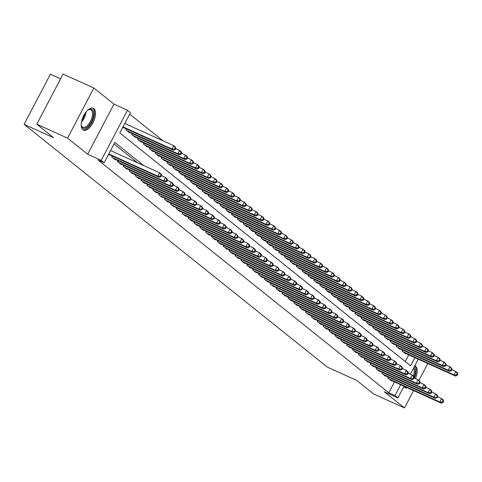 <?xml version="1.0" encoding="UTF-8"?>
<svg xmlns="http://www.w3.org/2000/svg" width="482" height="482" viewBox="0 0 482 482"><rect width="100%" height="100%" fill="white"/><g stroke="black" fill="none" stroke-linecap="round" stroke-linejoin="round"><path stroke-width="0.72" d="M415.46 378.569A12.002 5.73 114.4 0 0 415.55 366.181A12.002 5.73 114.4 0 0 414.954 365.82A12.002 5.73 114.4 0 0 414.803 365.76M403.838 386.654A12.002 5.73 114.4 0 0 404.452 387.317A12.002 5.73 114.4 0 0 405.049 387.679A12.002 5.73 114.4 0 0 407.356 387.775M93.888 108.631A12.002 5.73 114.4 0 0 93.291 108.263A12.002 5.73 114.4 0 0 83.428 116.174A12.002 5.73 114.4 0 0 82.796 129.76A12.002 5.73 114.4 0 0 83.386 130.128A12.002 5.73 114.4 0 0 93.249 122.217A12.002 5.73 114.4 0 0 93.888 108.631M60.581 78.819L50.411 74.216L24.1 124.332L327.254 367.067L356.807 380.455L373.701 393.981L404.482 407.923L413.58 390.595M24.1 124.332L53.653 137.719L36.765 124.193L63.076 74.077L93.857 88.019L67.546 138.141L87.67 154.252L101.214 160.386L127.525 110.27L130.465 112.619L119.795 132.942L410.61 365.796L414.888 357.656M87.67 154.252L113.981 104.136L93.857 88.019M113.981 104.136L127.525 110.27M162.94 140.762L129.67 114.132M418.918 380.431L427.805 363.506M36.765 124.193L67.546 138.141M388.293 377.099L387.799 378.045L391.324 380.87L391.474 380.581M382.419 372.393L381.925 373.345L385.449 376.165L385.6 375.876M376.544 367.688L376.044 368.64L379.575 371.459L379.726 371.17M370.67 362.988L370.17 363.934L373.695 366.754L373.851 366.471M364.796 358.283L364.296 359.229L367.82 362.054L367.971 361.765M358.921 353.577L358.421 354.523L361.946 357.349L362.096 357.06M353.047 348.872L352.547 349.824L356.071 352.643L356.222 352.354M347.173 344.166L346.672 345.118L350.197 347.938L350.348 347.649M341.292 339.467L340.798 340.413L344.323 343.238L344.473 342.949M335.418 334.761L334.924 335.707L338.448 338.533L338.599 338.243M329.543 330.056L329.049 331.007L332.574 333.827L332.725 333.538M323.669 325.35L323.169 326.302L326.694 329.122L326.85 328.832M317.795 320.651L317.295 321.596L320.819 324.416L320.976 324.133M311.92 315.945L311.42 316.891L314.945 319.717L315.095 319.427M306.046 311.239L305.546 312.185L309.07 315.011L309.221 314.722M300.172 306.534L299.671 307.486L303.196 310.306L303.347 310.016M294.297 301.828L293.797 302.78L297.322 305.6L297.472 305.311M288.417 297.129L287.923 298.075L291.447 300.901L291.598 300.611M282.542 292.423L282.048 293.369L285.573 296.195L285.724 295.906M276.668 287.718L276.168 288.67L279.699 291.49L279.849 291.2M270.794 283.012L270.294 283.964L273.818 286.784L273.975 286.495M264.919 278.313L264.419 279.259L267.944 282.078L268.094 281.795M259.045 273.607L258.545 274.553L262.069 277.379L262.22 277.09M253.171 268.902L252.67 269.848L256.195 272.673L256.346 272.384M247.296 264.196L246.796 265.148L250.321 267.968L250.471 267.679M241.416 259.491L240.922 260.443L244.446 263.262L244.597 262.973M235.541 254.791L235.047 255.737L238.572 258.563L238.723 258.274M229.667 250.086L229.173 251.032L232.698 253.857L232.848 253.568M223.793 245.38L223.293 246.332L226.817 249.152L226.974 248.863M217.918 240.675L217.418 241.627L220.943 244.446L221.099 244.157M212.044 235.975L211.544 236.921L215.068 239.741L215.219 239.458M206.169 231.27L205.669 232.216L209.194 235.041L209.345 234.752M200.295 226.564L199.795 227.51L203.32 230.336L203.47 230.047M194.421 221.859L193.921 222.811L197.445 225.63L197.596 225.341M188.54 217.153L188.046 218.105L191.571 220.925L191.722 220.636M182.666 212.454L182.172 213.399L185.697 216.225L185.847 215.936M176.792 207.748L176.292 208.694L179.822 211.52L179.973 211.23M170.917 203.043L170.417 203.994L173.942 206.814L174.098 206.525M165.043 198.337L164.543 199.289L168.067 202.109L168.218 201.819M159.168 193.637L158.668 194.583L162.193 197.403L162.344 197.12M153.294 188.932L152.794 189.878L156.319 192.704L156.469 192.414M147.42 184.226L146.92 185.172L150.444 187.998L150.595 187.709M141.539 179.521L141.045 180.473L144.57 183.293L144.721 183.003M135.665 174.815L135.171 175.767L138.696 178.587L138.846 178.298M129.791 170.116L129.297 171.062L132.821 173.888L132.972 173.598M123.916 165.41L123.416 166.356L126.941 169.182L127.097 168.893M118.042 160.705L117.542 161.657L121.066 164.476L121.223 164.187M112.167 155.999L111.667 156.951L115.192 159.771L115.343 159.482M405.248 361.5L408.73 354.866M122.735 127.332L123.543 127.977L123.693 127.688M126.386 128.911L125.892 129.863L129.417 132.683L129.568 132.393M132.267 133.616L131.767 134.562L135.291 137.388L135.442 137.099M138.141 138.322L137.641 139.268L141.166 142.094L141.316 141.804M144.016 143.021L143.516 143.973L147.04 146.793L147.191 146.504M149.89 147.727L149.39 148.679L152.915 151.499L153.065 151.209M155.764 152.433L155.264 153.378L158.789 156.204L158.946 155.915M161.639 157.138L161.139 158.084L164.669 160.91L164.82 160.62M167.513 161.838L167.019 162.789L170.544 165.609L170.694 165.32M173.387 166.543L172.893 167.495L176.418 170.315L176.569 170.025M179.268 171.249L178.768 172.201L182.292 175.02L182.443 174.731M185.142 175.954L184.642 176.9L188.167 179.726L188.317 179.437M191.017 180.66L190.517 181.606L194.041 184.431L194.192 184.142M196.891 185.359L196.391 186.311L199.916 189.131L200.066 188.842M202.765 190.065L202.265 191.017L205.79 193.836L205.947 193.547M208.64 194.77L208.14 195.716L211.664 198.542L211.821 198.253M214.514 199.476L214.02 200.422L217.545 203.247L217.695 202.958M220.388 204.175L219.894 205.127L223.419 207.947L223.57 207.658M226.263 208.881L225.769 209.833L229.293 212.652L229.444 212.363M232.143 213.586L231.643 214.538L235.168 217.358L235.318 217.069M238.018 218.292L237.518 219.238L241.042 222.063L241.193 221.774M243.892 222.997L243.392 223.943L246.917 226.769L247.067 226.48M249.766 227.697L249.266 228.649L252.791 231.468L252.942 231.179M255.641 232.402L255.141 233.354L258.665 236.174L258.822 235.885M261.515 237.108L261.015 238.054L264.546 240.88L264.696 240.59M267.389 241.813L266.895 242.759L270.42 245.585L270.571 245.296M273.264 246.513L272.77 247.465L276.294 250.285L276.445 249.995M279.144 251.218L278.644 252.17L282.169 254.99L282.319 254.701M285.019 255.924L284.519 256.876L288.043 259.696L288.194 259.406M290.893 260.629L290.393 261.575L293.918 264.401L294.068 264.112M296.767 265.335L296.267 266.281L299.792 269.107L299.943 268.817M302.642 270.034L302.142 270.986L305.666 273.806L305.823 273.517M308.516 274.74L308.016 275.692L311.547 278.512L311.697 278.222M314.391 279.446L313.896 280.391L317.421 283.217L317.572 282.928M320.265 284.151L319.771 285.097L323.295 287.923L323.446 287.634M326.139 288.851L325.645 289.803L329.17 292.622L329.32 292.333M332.02 293.556L331.52 294.508L335.044 297.328L335.195 297.039M337.894 298.262L337.394 299.214L340.919 302.033L341.069 301.744M343.768 302.967L343.268 303.913L346.793 306.739L346.944 306.45M349.643 307.673L349.143 308.619L352.667 311.444L352.818 311.155M355.517 312.372L355.017 313.324L358.542 316.144L358.698 315.855M361.392 317.078L360.891 318.03L364.422 320.849L364.573 320.56M367.266 321.783L366.772 322.729L370.297 325.555L370.447 325.266M373.14 326.489L372.646 327.435L376.171 330.26L376.322 329.971M379.021 331.188L378.521 332.14L382.045 334.96L382.196 334.671M384.895 335.894L384.395 336.846L387.92 339.665L388.07 339.376M390.769 340.599L390.269 341.551L393.794 344.371L393.945 344.082M396.644 345.305L396.144 346.251L399.668 349.076L399.819 348.787M402.518 350.01L402.018 350.956L405.543 353.782L405.699 353.493M143.805 165.633L114.818 142.419L104.148 162.735L97.997 159.952L388.811 392.806L394.505 381.955M137.647 162.844L114.029 143.925M108.516 154.427L109.318 155.065L109.468 154.782M404.037 386.269L397.903 397.945L384.359 391.812L404.482 407.923M397.903 397.945L394.969 395.595L400.663 384.744M388.811 392.806L394.969 395.595M104.148 162.735L101.214 160.386M418.256 359.18L410.363 374.219M108.763 153.951L157.801 176.165L159.271 177.34L108.546 154.361M110.541 150.565L159.578 172.779L161.048 173.954L161.675 175.34L161.084 174.87L160.373 176.225L160.964 176.695L161.675 175.34M160.373 176.225L157.801 176.165L159.578 172.779L161.084 174.87M159.271 177.34L160.964 176.695M122.771 127.272L173.49 150.245L172.02 149.071L173.803 145.685L124.766 123.47M175.309 147.781L173.803 145.685L175.267 146.859L175.894 148.251L175.309 147.781L174.598 149.137L175.183 149.607L175.894 148.251M174.598 149.137L172.02 149.071L122.988 126.856M175.183 149.607L173.49 150.245M87.597 110.288A10.387 4.959 -65.6 0 1 88.495 109.697A10.387 4.959 -65.6 0 1 92.152 109.607A10.387 4.959 -65.6 0 1 91.321 121.922A10.387 4.959 -65.6 0 1 82.555 127.893A10.387 4.959 -65.6 0 1 81.301 125.579A10.387 4.959 -65.6 0 1 81.157 124.507M81.229 125.169A9.616 4.591 114.4 0 0 82.295 126.935A9.616 4.591 114.4 0 0 82.771 127.23A9.616 4.591 114.4 0 0 90.67 120.892A9.616 4.591 114.4 0 0 91.182 110.004A9.616 4.591 114.4 0 0 90.706 109.709A9.616 4.591 114.4 0 0 88.14 109.914M82.759 129.736A11.923 5.694 114.4 0 0 92.387 121.428A11.923 5.694 114.4 0 0 92.863 108.251A11.923 5.694 114.4 0 0 92.58 108.052M413.99 367.314A10.387 4.959 -65.6 0 1 414.851 374.484A10.387 4.959 -65.6 0 1 414.056 377.081M413.345 375.966A9.616 4.591 114.4 0 0 413.803 374.339A9.616 4.591 114.4 0 0 413.472 368.29M404.422 387.287A11.923 5.694 114.4 0 0 406.278 387.287M414.442 378.111A11.923 5.694 114.4 0 0 415.713 374.213A11.923 5.694 114.4 0 0 414.701 365.959M112.698 157.771L163.675 180.864L165.145 182.045L114.168 158.952M161.494 175.683L165.453 177.478L166.923 178.653L167.549 180.045L166.959 179.575L166.248 180.931L166.838 181.401L167.549 180.045M166.248 180.931L163.675 180.864L165.453 177.478L166.959 179.575M165.145 182.045L166.838 181.401M118.572 162.476L169.55 185.57L171.02 186.745L120.042 163.651M167.368 180.388L171.327 182.184L172.797 183.359L173.424 184.751L172.833 184.281L172.122 185.63L172.713 186.1L173.424 184.751M172.122 185.63L169.55 185.57L171.327 182.184L172.833 184.281M171.02 186.745L172.713 186.1M124.446 167.182L175.424 190.276L176.894 191.45L125.916 168.357M173.243 185.094L177.201 186.889L178.671 188.064L179.298 189.45L178.714 188.98L178.003 190.336L178.587 190.806L179.298 189.45M178.003 190.336L175.424 190.276L177.201 186.889L178.714 188.98M176.894 191.45L178.587 190.806M130.321 171.887L181.298 194.981L182.768 196.156L131.791 173.062M179.117 189.8L183.076 191.595L184.546 192.77L185.172 194.156L184.588 193.686L183.877 195.041L184.461 195.511L185.172 194.156M183.877 195.041L181.298 194.981L183.076 191.595L184.588 193.686M182.768 196.156L184.461 195.511M128.387 131.857L179.364 154.951L177.9 153.776L179.678 150.39L175.713 148.595M181.184 152.487L179.678 150.39L181.142 151.565L181.768 152.957L181.184 152.487L180.473 153.836L181.057 154.306L181.768 152.957M180.473 153.836L177.9 153.776L126.917 130.682M181.057 154.306L179.364 154.951M134.261 136.563L185.239 159.656L183.775 158.482L185.552 155.096L181.587 153.3M187.058 157.186L185.552 155.096L187.022 156.27L187.649 157.656L187.058 157.186L186.347 158.542L186.938 159.012L187.649 157.656M186.347 158.542L183.775 158.482L132.797 135.388M186.938 159.012L185.239 159.656M140.135 141.268L191.119 164.362L189.649 163.187L191.426 159.801L187.462 158.006M192.933 161.892L191.426 159.801L192.896 160.976L193.523 162.362L192.933 161.892L192.222 163.247L192.812 163.717L193.523 162.362M192.222 163.247L189.649 163.187L138.671 140.093M192.812 163.717L191.119 164.362M146.016 145.974L196.993 169.068L195.523 167.887L197.301 164.501L193.342 162.711M198.807 166.597L197.301 164.501L198.771 165.681L199.397 167.067L198.807 166.597L198.096 167.953L198.686 168.423L199.397 167.067M198.096 167.953L195.523 167.887L144.546 144.793M198.686 168.423L196.993 169.068M136.195 176.593L187.173 199.681L188.643 200.861L137.665 177.768M184.992 194.505L188.956 196.295L190.42 197.475L191.047 198.861L190.462 198.391L189.751 199.747L190.336 200.217L191.047 198.861M189.751 199.747L187.173 199.681L188.956 196.295L190.462 198.391M188.643 200.861L190.336 200.217M151.89 150.673L202.868 173.767L201.398 172.592L203.175 169.206L199.217 167.411M204.681 171.303L203.175 169.206L204.645 170.381L205.272 171.773L204.681 171.303L203.97 172.652L204.561 173.128L205.272 171.773M203.97 172.652L201.398 172.592L150.42 149.498M204.561 173.128L202.868 173.767M142.07 181.292L193.053 204.386L194.517 205.561L143.54 182.473M190.866 199.205L194.83 201L196.295 202.175L196.921 203.567L196.337 203.097L195.626 204.452L196.21 204.922L196.921 203.567M195.626 204.452L193.053 204.386L194.83 201L196.337 203.097M194.517 205.561L196.21 204.922M157.765 155.379L208.742 178.473L207.272 177.298L209.049 173.912L205.091 172.116M210.562 176.002L209.049 173.912L210.52 175.087L211.146 176.472L210.562 176.002L209.845 177.358L210.435 177.828L211.146 176.472M209.845 177.358L207.272 177.298L156.295 154.204M210.435 177.828L208.742 178.473M147.95 185.998L198.927 209.092L200.392 210.266L149.414 187.173M196.74 203.91L200.705 205.706L202.175 206.88L202.802 208.272L202.211 207.796L201.5 209.152L202.091 209.622L202.802 208.272M201.5 209.152L198.927 209.092L200.705 205.706L202.211 207.796M200.392 210.266L202.091 209.622M163.639 160.084L214.617 183.178L213.146 182.003L214.924 178.617L210.965 176.822M216.436 180.708L214.924 178.617L216.394 179.792L217.02 181.178L216.436 180.708L215.725 182.063L216.31 182.533L217.02 181.178M215.725 182.063L213.146 182.003L162.169 158.909M216.31 182.533L214.617 183.178M153.824 190.703L204.802 213.797L206.272 214.972L155.288 191.878M202.615 208.616L206.579 210.411L208.049 211.586L208.676 212.972L208.085 212.502L207.374 213.857L207.965 214.327L208.676 212.972M207.374 213.857L204.802 213.797L206.579 210.411L208.085 212.502M206.272 214.972L207.965 214.327M169.513 164.79L220.491 187.884L219.021 186.703L220.798 183.317L216.84 181.527M222.31 185.413L220.798 183.317L222.268 184.498L222.895 185.883L222.31 185.413L221.6 186.769L222.184 187.239L222.895 185.883M221.6 186.769L219.021 186.703L168.043 163.615M222.184 187.239L220.491 187.884M159.699 195.409L210.676 218.503L212.146 219.678L161.169 196.584M208.495 213.321L212.454 215.117L213.924 216.291L214.55 217.677L213.96 217.207L213.249 218.563L213.839 219.033L214.55 217.677M213.249 218.563L210.676 218.503L212.454 215.117L213.96 217.207M212.146 219.678L213.839 219.033M175.388 169.495L226.365 192.583L224.901 191.408L226.679 188.022L222.714 186.227M228.185 190.119L226.679 188.022L228.143 189.197L228.769 190.589L228.185 190.119L227.474 191.475L228.058 191.944L228.769 190.589M227.474 191.475L224.901 191.408L173.918 168.314M228.058 191.944L226.365 192.583M165.573 200.108L216.551 223.202L218.021 224.383L167.043 201.289M214.37 218.021L218.328 219.816L219.798 220.991L220.425 222.383L219.834 221.913L219.123 223.268L219.714 223.738L220.425 222.383M219.123 223.268L216.551 223.202L218.328 219.816L219.834 221.913M218.021 224.383L219.714 223.738M181.262 174.195L232.24 197.289L230.776 196.114L232.553 192.728L228.589 190.932M234.059 194.824L232.553 192.728L234.017 193.903L234.65 195.294L234.059 194.824L233.348 196.174L233.933 196.644L234.65 195.294M233.348 196.174L230.776 196.114L179.792 173.02M233.933 196.644L232.24 197.289M171.447 204.814L222.425 227.908L223.895 229.083L172.918 205.989M220.244 222.726L224.202 224.522L225.672 225.697L226.299 227.088L225.715 226.618L224.998 227.968L225.588 228.438L226.299 227.088M224.998 227.968L222.425 227.908L224.202 224.522L225.715 226.618M223.895 229.083L225.588 228.438M187.137 178.9L238.12 201.994L236.65 200.819L238.427 197.433L234.463 195.638M239.934 199.524L238.427 197.433L239.897 198.608L240.524 199.994L239.934 199.524L239.223 200.88L239.813 201.349L240.524 199.994M239.223 200.88L236.65 200.819L185.672 177.725M239.813 201.349L238.12 201.994M177.322 209.519L228.299 232.613L229.769 233.788L178.792 210.694M226.118 227.432L230.077 229.227L231.547 230.402L232.173 231.788L231.589 231.318L230.878 232.673L231.462 233.143L232.173 231.788M230.878 232.673L228.299 232.613L230.077 229.227L231.589 231.318M229.769 233.788L231.462 233.143M193.011 183.606L243.994 206.7L242.524 205.525L244.302 202.139L240.343 200.343M245.808 204.229L244.302 202.139L245.772 203.314L246.398 204.699L245.808 204.229L245.097 205.585L245.687 206.055L246.398 204.699M245.097 205.585L242.524 205.525L191.547 182.431M245.687 206.055L243.994 206.7M198.891 188.311L249.869 211.405L248.399 210.224L250.176 206.838L246.218 205.049M251.682 208.935L250.176 206.838L251.646 208.019L252.273 209.405L251.682 208.935L250.971 210.291L251.562 210.761L252.273 209.405M250.971 210.291L248.399 210.224L197.421 187.13M251.562 210.761L249.869 211.405M204.766 193.011L255.743 216.105L254.273 214.93L256.05 211.544L252.092 209.748M257.557 213.64L256.05 211.544L257.521 212.719L258.147 214.11L257.557 213.64L256.846 214.99L257.436 215.466L258.147 214.11M256.846 214.99L254.273 214.93L203.296 191.836M257.436 215.466L255.743 216.105M183.196 214.225L234.174 237.319L235.644 238.494L184.666 215.4M231.993 232.137L235.951 233.933L237.421 235.108L238.048 236.493L237.463 236.023L236.752 237.379L237.337 237.849L238.048 236.493M236.752 237.379L234.174 237.319L235.951 233.933L237.463 236.023M235.644 238.494L237.337 237.849M189.071 218.93L240.048 242.018L241.518 243.199L190.541 220.105M237.867 236.843L241.831 238.632L243.296 239.813L243.922 241.199L243.338 240.729L242.627 242.085L243.211 242.554L243.922 241.199M242.627 242.085L240.048 242.018L241.831 238.632L243.338 240.729M241.518 243.199L243.211 242.554M194.945 223.63L245.928 246.724L247.393 247.899L196.415 224.811M243.741 241.542L247.706 243.338L249.17 244.513L249.797 245.904L249.212 245.434L248.501 246.79L249.086 247.26L249.797 245.904M248.501 246.79L245.928 246.724L247.706 243.338L249.212 245.434M247.393 247.899L249.086 247.26M210.64 197.716L261.618 220.81L260.147 219.635L261.925 216.249L257.966 214.454M263.437 218.34L261.925 216.249L263.395 217.424L264.022 218.81L263.437 218.34L262.726 219.696L263.311 220.166L264.022 218.81M262.726 219.696L260.147 219.635L209.17 196.542M263.311 220.166L261.618 220.81M200.825 228.335L251.803 251.429L253.273 252.604L202.289 229.51M249.616 246.248L253.58 248.043L255.05 249.218L255.677 250.61L255.086 250.134L254.376 251.49L254.966 251.959L255.677 250.61M254.376 251.49L251.803 251.429L253.58 248.043L255.086 250.134M253.273 252.604L254.966 251.959M216.514 202.422L267.492 225.516L266.022 224.341L267.799 220.955L263.841 219.159M269.311 223.046L267.799 220.955L269.269 222.13L269.896 223.515L269.311 223.046L268.601 224.401L269.185 224.871L269.896 223.515M268.601 224.401L266.022 224.341L215.044 201.247M269.185 224.871L267.492 225.516M206.7 233.041L257.677 256.135L259.147 257.31L208.164 234.216M255.49 250.953L259.455 252.749L260.925 253.924L261.551 255.309L260.961 254.839L260.25 256.195L260.84 256.665L261.551 255.309M260.25 256.195L257.677 256.135L259.455 252.749L260.961 254.839M259.147 257.31L260.84 256.665M222.389 207.127L273.366 230.221L271.896 229.04L273.68 225.654L269.715 223.865M275.186 227.751L273.68 225.654L275.144 226.835L275.77 228.221L275.186 227.751L274.475 229.107L275.059 229.577L275.77 228.221M274.475 229.107L271.896 229.04L220.919 205.953M275.059 229.577L273.366 230.221M212.574 237.747L263.552 260.84L265.022 262.015L214.044 238.921M261.371 255.659L265.329 257.454L266.799 258.629L267.426 260.015L266.835 259.545L266.124 260.901L266.715 261.371L267.426 260.015M266.124 260.901L263.552 260.84L265.329 257.454L266.835 259.545M265.022 262.015L266.715 261.371M228.263 211.833L279.241 234.921L277.777 233.746L279.554 230.36L275.59 228.564M281.06 232.457L279.554 230.36L281.018 231.535L281.645 232.927L281.06 232.457L280.349 233.812L280.934 234.282L281.645 232.927M280.349 233.812L277.777 233.746L226.793 210.652M280.934 234.282L279.241 234.921M218.448 242.446L269.426 265.54L270.896 266.721L219.919 243.627M267.245 260.358L271.203 262.154L272.673 263.329L273.3 264.72L272.71 264.25L271.999 265.606L272.589 266.076L273.3 264.72M271.999 265.606L269.426 265.54L271.203 262.154L272.71 264.25M270.896 266.721L272.589 266.076M234.138 216.532L285.115 239.626L283.651 238.451L285.428 235.065L281.464 233.27M286.935 237.162L285.428 235.065L286.898 236.24L287.525 237.632L286.935 237.162L286.224 238.512L286.814 238.982L287.525 237.632M286.224 238.512L283.651 238.451L232.673 215.358M286.814 238.982L285.115 239.626M224.323 247.152L275.3 270.245L276.77 271.42L225.793 248.326M273.119 265.064L277.078 266.859L278.548 268.034L279.174 269.426L278.59 268.956L277.879 270.306L278.463 270.776L279.174 269.426M277.879 270.306L275.3 270.245L277.078 266.859L278.59 268.956M276.77 271.42L278.463 270.776M240.012 221.238L290.995 244.332L289.525 243.157L291.303 239.771L287.338 237.975M292.809 241.862L291.303 239.771L292.773 240.946L293.399 242.332L292.809 241.862L292.098 243.217L292.688 243.687L293.399 242.332M292.098 243.217L289.525 243.157L238.548 220.063M292.688 243.687L290.995 244.332M230.197 251.857L281.175 274.951L282.645 276.126L231.667 253.032M278.994 269.769L282.952 271.565L284.422 272.74L285.049 274.125L284.464 273.656L283.753 275.011L284.338 275.481L285.049 274.125M283.753 275.011L281.175 274.951L282.952 271.565L284.464 273.656M282.645 276.126L284.338 275.481M245.892 225.944L296.87 249.037L295.4 247.862L297.177 244.476L293.219 242.681M298.683 246.567L297.177 244.476L298.647 245.651L299.274 247.037L298.683 246.567L297.972 247.923L298.563 248.393L299.274 247.037M297.972 247.923L295.4 247.862L244.422 224.769M298.563 248.393L296.87 249.037M236.072 256.563L287.049 279.656L288.519 280.831L237.542 257.737M284.868 274.475L288.832 276.27L290.297 277.445L290.923 278.831L290.339 278.361L289.628 279.717L290.212 280.187L290.923 278.831M289.628 279.717L287.049 279.656L288.832 276.27L290.339 278.361M288.519 280.831L290.212 280.187M251.767 230.649L302.744 253.743L301.274 252.562L303.051 249.176L299.093 247.387M304.558 251.273L303.051 249.176L304.522 250.357L305.148 251.743L304.558 251.273L303.847 252.628L304.437 253.098L305.148 251.743M303.847 252.628L301.274 252.562L250.297 229.468M304.437 253.098L302.744 253.743M241.946 261.268L292.929 284.356L294.394 285.537L243.416 262.443M290.742 279.18L294.707 280.97L296.171 282.151L296.798 283.537L296.213 283.067L295.502 284.422L296.087 284.892L296.798 283.537M295.502 284.422L292.929 284.356L294.707 280.97L296.213 283.067M294.394 285.537L296.087 284.892M247.826 265.968L298.804 289.061L300.268 290.236L249.29 267.149M296.617 283.88L300.581 285.675L302.051 286.85L302.678 288.242L302.087 287.772L301.377 289.128L301.967 289.598L302.678 288.242M301.377 289.128L298.804 289.061L300.581 285.675L302.087 287.772M300.268 290.236L301.967 289.598M253.701 270.673L304.678 293.767L306.148 294.942L255.165 271.848M302.491 288.585L306.456 290.381L307.926 291.556L308.552 292.948L307.962 292.472L307.251 293.827L307.841 294.297L308.552 292.948M307.251 293.827L304.678 293.767L306.456 290.381L307.962 292.472M306.148 294.942L307.841 294.297M257.641 235.349L308.619 258.442L307.148 257.268L308.926 253.881L304.967 252.086M310.438 255.978L308.926 253.881L310.396 255.056L311.023 256.448L310.438 255.978L309.727 257.328L310.312 257.804L311.023 256.448M309.727 257.328L307.148 257.268L256.171 234.174M310.312 257.804L308.619 258.442M263.515 240.054L314.493 263.148L313.023 261.973L314.8 258.587L310.842 256.792M316.312 260.678L314.8 258.587L316.27 259.762L316.897 261.148L316.312 260.678L315.602 262.033L316.186 262.503L316.897 261.148M315.602 262.033L313.023 261.973L262.045 238.879M316.186 262.503L314.493 263.148M269.39 244.76L320.367 267.853L318.897 266.679L320.675 263.293L316.716 261.497M322.187 265.383L320.675 263.293L322.145 264.467L322.771 265.853L322.187 265.383L321.476 266.739L322.06 267.209L322.771 265.853M321.476 266.739L318.897 266.679L267.92 243.585M322.06 267.209L320.367 267.853M259.575 275.379L310.553 298.472L312.023 299.647L261.045 276.554M308.372 293.291L312.33 295.086L313.8 296.261L314.427 297.647L313.836 297.177L313.125 298.533L313.716 299.003L314.427 297.647M313.125 298.533L310.553 298.472L312.33 295.086L313.836 297.177M312.023 299.647L313.716 299.003M275.264 249.465L326.242 272.559L324.778 271.378L326.555 267.992L322.591 266.203M328.061 270.089L326.555 267.992L328.019 269.173L328.646 270.559L328.061 270.089L327.35 271.444L327.935 271.914L328.646 270.559M327.35 271.444L324.778 271.378L273.794 248.29M327.935 271.914L326.242 272.559M265.449 280.084L316.427 303.178L317.897 304.353L266.92 281.259M314.246 297.997L318.204 299.786L319.674 300.967L320.301 302.353L319.711 301.883L319 303.238L319.59 303.708L320.301 302.353M319 303.238L316.427 303.178L318.204 299.786L319.711 301.883M317.897 304.353L319.59 303.708M281.139 254.171L332.116 277.258L330.652 276.084L332.429 272.698L328.465 270.902M333.936 274.794L332.429 272.698L333.893 273.872L334.526 275.264L333.936 274.794L333.225 276.15L333.809 276.62L334.526 275.264M333.225 276.15L330.652 276.084L279.668 252.99M333.809 276.62L332.116 277.258M271.324 284.784L322.301 307.877L323.771 309.058L272.794 285.965M320.12 302.696L324.079 304.491L325.549 305.666L326.175 307.058L325.591 306.588L324.874 307.944L325.464 308.414L326.175 307.058M324.874 307.944L322.301 307.877L324.079 304.491L325.591 306.588M323.771 309.058L325.464 308.414M287.013 258.87L337.996 281.964L336.526 280.789L338.304 277.403L334.339 275.608M339.81 279.5L338.304 277.403L339.774 278.578L340.4 279.97L339.81 279.5L339.099 280.849L339.69 281.319L340.4 279.97M339.099 280.849L336.526 280.789L285.549 257.695M339.69 281.319L337.996 281.964M277.198 289.489L328.176 312.583L329.646 313.758L278.668 290.664M325.995 307.402L329.953 309.197L331.423 310.372L332.05 311.764L331.465 311.294L330.754 312.643L331.339 313.113L332.05 311.764M330.754 312.643L328.176 312.583L329.953 309.197L331.465 311.294M329.646 313.758L331.339 313.113M292.893 263.576L343.871 286.67L342.401 285.495L344.178 282.109L340.22 280.313M345.684 284.199L344.178 282.109L345.648 283.283L346.275 284.669L345.684 284.199L344.973 285.555L345.564 286.025L346.275 284.669M344.973 285.555L342.401 285.495L291.423 262.401M345.564 286.025L343.871 286.67M283.073 294.195L334.05 317.289L335.52 318.463L284.543 295.37M331.869 312.107L335.827 313.903L337.298 315.077L337.924 316.463L337.34 315.993L336.629 317.349L337.213 317.819L337.924 316.463M336.629 317.349L334.05 317.289L335.827 313.903L337.34 315.993M335.52 318.463L337.213 317.819M288.947 298.9L339.931 321.994L341.395 323.169L290.417 300.075M337.743 316.813L341.708 318.608L343.172 319.783L343.799 321.169L343.214 320.699L342.503 322.054L343.088 322.524L343.799 321.169M342.503 322.054L339.931 321.994L341.708 318.608L343.214 320.699M341.395 323.169L343.088 322.524M294.821 303.606L345.805 326.694L347.269 327.874L296.291 304.781M343.618 321.518L347.582 323.308L349.046 324.488L349.679 325.874L349.089 325.404L348.378 326.76L348.962 327.23L349.679 325.874M348.378 326.76L345.805 326.694L347.582 323.308L349.089 325.404M347.269 327.874L348.962 327.23M298.768 268.281L349.745 291.375L348.275 290.2L350.053 286.814L346.094 285.019M351.559 288.905L350.053 286.814L351.523 287.989L352.149 289.375L351.559 288.905L350.848 290.26L351.438 290.73L352.149 289.375M350.848 290.26L348.275 290.2L297.298 267.106M351.438 290.73L349.745 291.375M304.642 272.987L355.62 296.081L354.149 294.9L355.927 291.514L351.968 289.724M357.433 293.61L355.927 291.514L357.397 292.695L358.024 294.08L357.433 293.61L356.722 294.966L357.313 295.436L358.024 294.08M356.722 294.966L354.149 294.9L303.172 271.806M357.313 295.436L355.62 296.081M310.516 277.686L361.494 300.78L360.024 299.605L361.801 296.219L357.843 294.424M363.314 298.316L361.801 296.219L363.271 297.394L363.898 298.786L363.314 298.316L362.603 299.665L363.187 300.141L363.898 298.786M362.603 299.665L360.024 299.605L309.046 276.511M363.187 300.141L361.494 300.78M300.702 308.305L351.679 331.399L353.149 332.574L302.166 309.486M349.492 326.218L353.457 328.013L354.927 329.188L355.553 330.58L354.963 330.11L354.252 331.465L354.842 331.935L355.553 330.58M354.252 331.465L351.679 331.399L353.457 328.013L354.963 330.11M353.149 332.574L354.842 331.935M316.391 282.392L367.368 305.486L365.898 304.311L367.676 300.925L363.717 299.129M369.188 303.015L367.676 300.925L369.146 302.1L369.772 303.485L369.188 303.015L368.477 304.371L369.061 304.841L369.772 303.485M368.477 304.371L365.898 304.311L314.921 281.217M369.061 304.841L367.368 305.486M306.576 313.011L357.554 336.105L359.024 337.279L308.04 314.186M355.373 330.923L359.331 332.719L360.801 333.893L361.428 335.285L360.837 334.809L360.126 336.165L360.717 336.635L361.428 335.285M360.126 336.165L357.554 336.105L359.331 332.719L360.837 334.809M359.024 337.279L360.717 336.635M322.265 287.097L373.243 310.191L371.773 309.016L373.556 305.63L369.592 303.835M375.062 307.721L373.556 305.63L375.02 306.805L375.647 308.191L375.062 307.721L374.351 309.076L374.936 309.546L375.647 308.191M374.351 309.076L371.773 309.016L320.795 285.922M374.936 309.546L373.243 310.191M312.45 317.716L363.428 340.81L364.898 341.985L313.921 318.891M361.247 335.629L365.205 337.424L366.675 338.599L367.302 339.985L366.712 339.515L366.001 340.87L366.591 341.34L367.302 339.985M366.001 340.87L363.428 340.81L365.205 337.424L366.712 339.515M364.898 341.985L366.591 341.34M328.14 291.803L379.117 314.897L377.653 313.716L379.43 310.33L375.466 308.54M380.937 312.426L379.43 310.33L380.894 311.511L381.521 312.896L380.937 312.426L380.226 313.782L380.81 314.252L381.521 312.896M380.226 313.782L377.653 313.716L326.669 290.628M380.81 314.252L379.117 314.897M318.325 322.422L369.302 345.516L370.772 346.691L319.795 323.597M367.121 340.334L371.08 342.124L372.55 343.305L373.176 344.69L372.586 344.22L371.875 345.576L372.466 346.046L373.176 344.69M371.875 345.576L369.302 345.516L371.08 342.124L372.586 344.22M370.772 346.691L372.466 346.046M334.014 296.508L384.991 319.596L383.527 318.421L385.305 315.035L381.34 313.24M386.811 317.132L385.305 315.035L386.775 316.21L387.401 317.602L386.811 317.132L386.1 318.488L386.691 318.957L387.401 317.602M386.1 318.488L383.527 318.421L332.55 295.327M386.691 318.957L384.991 319.596M324.199 327.121L375.177 350.215L376.647 351.396L325.669 328.302M372.996 345.034L376.954 346.829L378.424 348.004L379.051 349.396L378.466 348.926L377.755 350.281L378.34 350.751L379.051 349.396M377.755 350.281L375.177 350.215L376.954 346.829L378.466 348.926M376.647 351.396L378.34 350.751M339.888 301.208L390.872 324.302L389.402 323.127L391.179 319.741L387.215 317.945M392.685 321.837L391.179 319.741L392.649 320.916L393.276 322.307L392.685 321.837L391.974 323.187L392.565 323.657L393.276 322.307M391.974 323.187L389.402 323.127L338.424 300.033M392.565 323.657L390.872 324.302M330.074 331.827L381.051 354.921L382.521 356.096L331.544 333.002M378.87 349.739L382.829 351.535L384.299 352.71L384.925 354.101L384.341 353.631L383.63 354.981L384.214 355.451L384.925 354.101M383.63 354.981L381.051 354.921L382.829 351.535L384.341 353.631M382.521 356.096L384.214 355.451M345.769 305.913L396.746 329.007L395.276 327.832L397.054 324.446L393.095 322.651M398.56 326.537L397.054 324.446L398.524 325.621L399.15 327.007L398.56 326.537L397.849 327.893L398.439 328.363L399.15 327.007M397.849 327.893L395.276 327.832L344.299 304.738M398.439 328.363L396.746 329.007M335.948 336.532L386.926 359.626L388.396 360.801L337.418 337.707M384.744 354.445L388.709 356.24L390.173 357.415L390.8 358.801L390.215 358.331L389.504 359.686L390.089 360.156L390.8 358.801M389.504 359.686L386.926 359.626L388.709 356.24L390.215 358.331M388.396 360.801L390.089 360.156M351.643 310.619L402.621 333.713L401.151 332.538L402.928 329.152L398.969 327.356M404.434 331.242L402.928 329.152L404.398 330.327L405.025 331.712L404.434 331.242L403.723 332.598L404.314 333.068L405.025 331.712M403.723 332.598L401.151 332.538L350.173 309.444M404.314 333.068L402.621 333.713M341.822 341.238L392.806 364.332L394.27 365.507L343.292 342.413M390.619 359.15L394.583 360.946L396.047 362.121L396.674 363.506L396.09 363.036L395.379 364.392L395.963 364.862L396.674 363.506M395.379 364.392L392.806 364.332L394.583 360.946L396.09 363.036M394.27 365.507L395.963 364.862M357.517 315.324L408.495 338.418L407.025 337.237L408.802 333.851L404.844 332.062M410.315 335.948L408.802 333.851L410.272 335.032L410.899 336.418L410.315 335.948L409.604 337.304L410.188 337.774L410.899 336.418M409.604 337.304L407.025 337.237L356.047 314.144M410.188 337.774L408.495 338.418M347.703 345.943L398.68 369.031L400.144 370.212L349.167 347.118M396.493 363.856L400.458 365.645L401.928 366.826L402.554 368.212L401.964 367.742L401.253 369.098L401.843 369.567L402.554 368.212M401.253 369.098L398.68 369.031L400.458 365.645L401.964 367.742M400.144 370.212L401.843 369.567M363.392 320.024L414.369 343.118L412.899 341.943L414.677 338.557L410.718 336.761M416.189 340.654L414.677 338.557L416.147 339.732L416.773 341.123L416.189 340.654L415.478 342.003L416.062 342.479L416.773 341.123M415.478 342.003L412.899 341.943L361.922 318.849M416.062 342.479L414.369 343.118M353.577 350.643L404.555 373.737L406.025 374.912L355.041 351.824M402.368 368.555L406.332 370.351L407.802 371.526L408.429 372.917L407.838 372.447L407.127 373.797L407.718 374.273L408.429 372.917M407.127 373.797L404.555 373.737L406.332 370.351L407.838 372.447M406.025 374.912L407.718 374.273M369.266 324.729L420.244 347.823L418.774 346.648L420.551 343.262L416.593 341.467M422.063 345.353L420.551 343.262L422.021 344.437L422.648 345.823L422.063 345.353L421.352 346.709L421.937 347.179L422.648 345.823M421.352 346.709L418.774 346.648L367.796 323.555M421.937 347.179L420.244 347.823M359.452 355.348L410.429 378.442L411.899 379.617L360.922 356.523M408.248 373.261L412.206 375.056L413.677 376.231L414.303 377.623L413.713 377.147L413.002 378.503L413.592 378.973L414.303 377.623M413.002 378.503L410.429 378.442L412.206 375.056L413.713 377.147M411.899 379.617L413.592 378.973M375.141 329.435L426.118 352.529L424.654 351.354L426.431 347.968L422.467 346.172M427.938 350.059L426.431 347.968L427.896 349.143L428.522 350.528L427.938 350.059L427.227 351.414L427.811 351.884L428.522 350.528M427.227 351.414L424.654 351.354L373.671 328.26M427.811 351.884L426.118 352.529M365.326 360.054L416.303 383.148L417.774 384.323L366.796 361.229M414.122 377.966L418.081 379.762L419.551 380.937L420.177 382.322L419.587 381.852L418.876 383.208L419.467 383.678L420.177 382.322M418.876 383.208L416.303 383.148L418.081 379.762L419.587 381.852M417.774 384.323L419.467 383.678M381.015 334.14L431.993 357.234L430.528 356.053L432.306 352.667L428.341 350.878M433.812 354.764L432.306 352.667L433.77 353.848L434.403 355.234L433.812 354.764L433.101 356.12L433.686 356.59L434.403 355.234M433.101 356.12L430.528 356.053L379.545 332.966M433.686 356.59L431.993 357.234M371.2 364.76L422.178 387.853L423.648 389.028L372.67 365.934M419.997 382.672L423.955 384.461L425.425 385.642L426.052 387.028L425.467 386.558L424.75 387.914L425.341 388.384L426.052 387.028M424.75 387.914L422.178 387.853L423.955 384.461L425.467 386.558M423.648 389.028L425.341 388.384M386.889 338.846L437.873 361.934L436.403 360.759L438.18 357.373L434.216 355.577M439.686 359.47L438.18 357.373L439.65 358.548L440.277 359.94L439.686 359.47L438.975 360.825L439.566 361.295L440.277 359.94M438.975 360.825L436.403 360.759L385.425 337.665M439.566 361.295L437.873 361.934M377.075 369.459L428.052 392.553L429.522 393.728L378.545 370.64M425.871 387.371L429.83 389.167L431.3 390.342L431.926 391.733L431.342 391.264L430.631 392.619L431.215 393.089L431.926 391.733M430.631 392.619L428.052 392.553L429.83 389.167L431.342 391.264M429.522 393.728L431.215 393.089M392.77 343.546L443.747 366.639L442.277 365.464L444.055 362.078L440.096 360.283M445.561 364.175L444.055 362.078L445.525 363.253L446.151 364.645L445.561 364.175L444.85 365.525L445.44 365.995L446.151 364.645M444.85 365.525L442.277 365.464L391.3 342.371M445.44 365.995L443.747 366.639M382.949 374.165L433.927 397.258L435.397 398.433L384.419 375.339M431.745 392.077L435.704 393.872L437.174 395.047L437.801 396.439L437.216 395.969L436.505 397.319L437.09 397.789L437.801 396.439M436.505 397.319L433.927 397.258L435.704 393.872L437.216 395.969M435.397 398.433L437.09 397.789M398.644 348.251L449.622 371.345L448.152 370.17L449.929 366.784L445.971 364.988M451.435 368.875L449.929 366.784L451.399 367.959L452.026 369.345L451.435 368.875L450.724 370.23L451.315 370.7L452.026 369.345M450.724 370.23L448.152 370.17L397.174 347.076M451.315 370.7L449.622 371.345M388.823 378.87L439.807 401.964L441.271 403.139L390.293 380.045M437.62 396.782L441.584 398.578L443.048 399.753L443.675 401.138L443.091 400.669L442.38 402.024L442.964 402.494L443.675 401.138M442.38 402.024L439.807 401.964L441.584 398.578L443.091 400.669M441.271 403.139L442.964 402.494M404.519 352.957L455.496 376.05L454.026 374.876L455.803 371.489L451.845 369.694M457.31 373.58L455.803 371.489L457.273 372.664L457.9 374.05L457.31 373.58L456.599 374.936L457.189 375.406L457.9 374.05M456.599 374.936L454.026 374.876L403.048 351.782M457.189 375.406L455.496 376.05M86.037 112.005A9.616 4.591 -65.6 0 1 81.41 122.205M81.807 120.464A9.303 4.44 114.4 0 0 84.983 113.445M111.836 157.084L112.36 156.09M117.71 161.789L118.235 160.795M123.591 166.495L124.109 165.501M129.465 171.2L129.989 170.2M126.585 129.001L126.061 129.995M132.46 133.701L131.935 134.701M138.334 138.406L137.81 139.406M144.208 143.112L143.684 144.106M135.34 175.9L135.864 174.906M150.083 147.817L149.559 148.811M141.214 180.605L141.738 179.611M155.957 152.523L155.439 153.517M147.088 185.311L147.613 184.317M161.832 157.222L161.313 158.223M152.963 190.016L153.487 189.016M167.712 161.928L167.188 162.928M158.837 194.722L159.361 193.722M173.586 166.633L173.062 167.628M164.711 199.421L165.236 198.427M179.461 171.339L178.936 172.333M170.592 204.127L171.11 203.133M185.335 176.038L184.811 177.039M176.466 208.833L176.984 207.838M191.209 180.744L190.685 181.744M197.084 185.45L196.56 186.444M202.958 190.155L202.434 191.149M182.341 213.538L182.865 212.538M188.215 218.238L188.739 217.243M194.089 222.943L194.614 221.949M208.833 194.861L208.314 195.855M199.964 227.649L200.488 226.654M214.713 199.56L214.189 200.56M205.838 232.354L206.362 231.354M220.587 204.266L220.063 205.266M211.712 237.06L212.237 236.06M226.462 208.971L225.938 209.965M217.587 241.759L218.111 240.765M232.336 213.677L231.812 214.671M223.467 246.465L223.985 245.471M238.21 218.376L237.686 219.376M229.342 251.17L229.866 250.17M244.085 223.082L243.561 224.082M235.216 255.876L235.74 254.876M249.959 227.787L249.435 228.781M241.09 260.575L241.615 259.581M246.965 265.281L247.489 264.287M252.839 269.986L253.363 268.992M255.834 232.493L255.315 233.487M261.708 237.198L261.19 238.192M267.588 241.898L267.064 242.898M258.714 274.692L259.238 273.692M273.463 246.603L272.939 247.603M264.588 279.397L265.112 278.397M279.337 251.309L278.813 252.303M270.468 284.097L270.986 283.103M285.211 256.014L284.687 257.008M276.343 288.802L276.861 287.808M291.086 260.714L290.562 261.714M282.217 293.508L282.741 292.508M288.091 298.213L288.616 297.213M293.966 302.913L294.49 301.919M296.96 265.419L296.436 266.419M302.835 270.125L302.31 271.119M308.709 274.83L308.191 275.825M299.84 307.618L300.364 306.624M314.589 279.536L314.065 280.53M305.715 312.324L306.239 311.33M320.464 284.235L319.94 285.236M311.589 317.029L312.113 316.029M326.338 288.941L325.814 289.935M317.463 321.735L317.987 320.735M332.212 293.646L331.688 294.641M323.344 326.435L323.862 325.44M338.087 298.352L337.563 299.346M329.218 331.14L329.742 330.146M343.961 303.051L343.437 304.052M335.092 335.846L335.617 334.845M349.836 307.757L349.311 308.757M340.967 340.551L341.491 339.551M355.71 312.463L355.192 313.457M346.841 345.251L347.365 344.256M361.584 317.168L361.066 318.162M352.716 349.956L353.24 348.962M367.465 321.874L366.941 322.868M358.59 354.662L359.114 353.668M373.339 326.573L372.815 327.573M364.464 359.367L364.988 358.367M379.214 331.279L378.689 332.273M370.345 364.073L370.863 363.073M385.088 335.984L384.564 336.978M376.219 368.772L376.737 367.778M390.962 340.69L390.438 341.684M382.093 373.478L382.618 372.484M396.837 345.389L396.312 346.389M387.968 378.183L388.492 377.183M402.711 350.095L402.187 351.095"/></g></svg>
